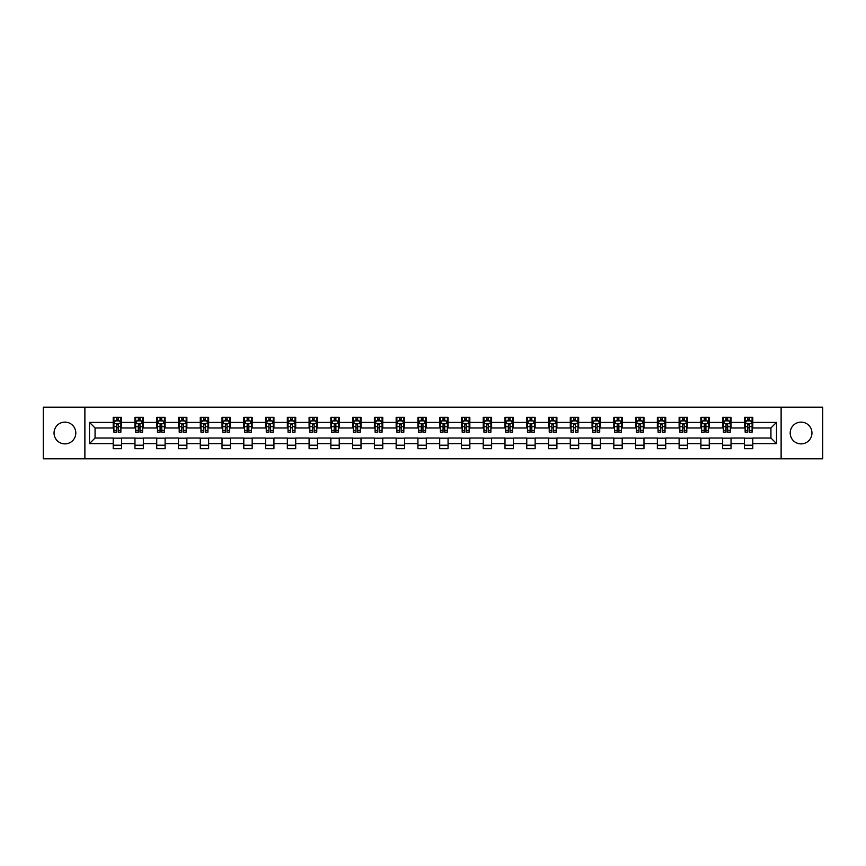 <?xml version="1.0" encoding="UTF-8"?>
<svg xmlns="http://www.w3.org/2000/svg" width="866" height="866" viewBox="0 0 866 866"><rect width="100%" height="100%" fill="white"/><g stroke="black" fill="none" stroke-linecap="round" stroke-linejoin="round"><path stroke-width="1.3" d="M801.072 422.121A10.879 10.879 0 0 0 790.193 433A10.879 10.879 0 0 0 801.072 443.879A10.879 10.879 0 0 0 811.962 433A10.879 10.879 0 0 0 801.072 422.121M64.928 422.121A10.879 10.879 0 0 0 54.038 433A10.879 10.879 0 0 0 64.928 443.879A10.879 10.879 0 0 0 75.807 433A10.879 10.879 0 0 0 64.928 422.121M781.121 458.818L822.7 458.818L822.7 407.182L781.121 407.182L781.121 458.818L84.879 458.818L84.879 407.182L43.3 407.182L43.3 458.818L84.879 458.818M781.121 407.182L84.879 407.182M752.792 422.392L752.792 417.304L744.424 417.304L744.424 422.392L731.034 422.392L731.034 417.304L722.655 417.304L722.655 422.392L709.265 422.392L709.265 417.304L700.897 417.304L700.897 422.392L687.496 422.392L687.496 417.304L679.128 417.304L679.128 422.392L665.727 422.392L665.727 417.304L657.359 417.304L657.359 422.392L643.968 422.392L643.968 417.304L635.59 417.304L635.59 422.392L622.199 422.392L622.199 417.304L613.832 417.304L613.832 422.392L600.43 422.392L600.43 417.304L592.063 417.304L592.063 422.392L578.661 422.392L578.661 417.304L570.293 417.304L570.293 422.392L556.903 422.392L556.903 417.304L548.524 417.304L548.524 422.392L535.134 422.392L535.134 417.304L526.766 417.304L526.766 422.392L513.365 422.392L513.365 417.304L504.997 417.304L504.997 422.392L491.607 422.392L491.607 417.304L483.228 417.304L483.228 422.392L469.837 422.392L469.837 417.304L461.459 417.304L461.459 422.392L448.068 422.392L448.068 417.304L439.701 417.304L439.701 422.392L426.299 422.392L426.299 417.304L417.932 417.304L417.932 422.392L404.541 422.392L404.541 417.304L396.163 417.304L396.163 422.392L382.772 422.392L382.772 417.304L374.393 417.304L374.393 422.392L361.003 422.392L361.003 417.304L352.635 417.304L352.635 422.392L339.234 422.392L339.234 417.304L330.866 417.304L330.866 422.392L317.476 422.392L317.476 417.304L309.097 417.304L309.097 422.392L295.707 422.392L295.707 417.304L287.339 417.304L287.339 422.392L273.937 422.392L273.937 417.304L265.57 417.304L265.57 422.392L252.168 422.392L252.168 417.304L243.801 417.304L243.801 422.392L230.41 422.392L230.41 417.304L222.032 417.304L222.032 422.392L208.641 422.392L208.641 417.304L200.273 417.304L200.273 422.392L186.872 422.392L186.872 417.304L178.504 417.304L178.504 422.392L165.103 422.392L165.103 417.304L156.735 417.304L156.735 422.392L143.345 422.392L143.345 417.304L134.966 417.304L134.966 422.392L121.576 422.392L121.576 417.304L113.208 417.304L113.208 422.392L89.479 422.392L89.479 443.608L95.065 438.023L113.208 438.023L113.208 448.696L121.576 448.696L121.576 438.023L134.966 438.023L134.966 448.696L143.345 448.696L143.345 438.023L156.735 438.023L156.735 448.696L165.103 448.696L165.103 438.023L178.504 438.023L178.504 448.696L186.872 448.696L186.872 438.023L200.273 438.023L200.273 448.696L208.641 448.696L208.641 438.023L222.032 438.023L222.032 448.696L230.41 448.696L230.41 438.023L243.801 438.023L243.801 448.696L252.168 448.696L252.168 438.023L265.57 438.023L265.57 448.696L273.937 448.696L273.937 438.023L287.339 438.023L287.339 448.696L295.707 448.696L295.707 438.023L309.097 438.023L309.097 448.696L317.476 448.696L317.476 438.023L330.866 438.023L330.866 448.696L339.234 448.696L339.234 438.023L352.635 438.023L352.635 448.696L361.003 448.696L361.003 438.023L374.393 438.023L374.393 448.696L382.772 448.696L382.772 438.023L396.163 438.023L396.163 448.696L404.541 448.696L404.541 438.023L417.932 438.023L417.932 448.696L426.299 448.696L426.299 438.023L439.701 438.023L439.701 448.696L448.068 448.696L448.068 438.023L461.459 438.023L461.459 448.696L469.837 448.696L469.837 438.023L483.228 438.023L483.228 448.696L491.607 448.696L491.607 438.023L504.997 438.023L504.997 448.696L513.365 448.696L513.365 438.023L526.766 438.023L526.766 448.696L535.134 448.696L535.134 438.023L548.524 438.023L548.524 448.696L556.903 448.696L556.903 438.023L570.293 438.023L570.293 448.696L578.661 448.696L578.661 438.023L592.063 438.023L592.063 448.696L600.43 448.696L600.43 438.023L613.832 438.023L613.832 448.696L622.199 448.696L622.199 438.023L635.59 438.023L635.59 448.696L643.968 448.696L643.968 438.023L657.359 438.023L657.359 448.696L665.727 448.696L665.727 438.023L679.128 438.023L679.128 448.696L687.496 448.696L687.496 438.023L700.897 438.023L700.897 448.696L709.265 448.696L709.265 438.023L722.655 438.023L722.655 448.696L731.034 448.696L731.034 438.023L744.424 438.023L744.424 448.696L752.792 448.696L752.792 438.023L770.935 438.023L770.935 427.977L752.792 427.977L752.792 422.392L776.521 422.392L776.521 443.608L752.792 443.608M744.424 443.608L731.034 443.608M722.655 443.608L709.265 443.608M700.897 443.608L687.496 443.608M679.128 443.608L665.727 443.608M657.359 443.608L643.968 443.608M635.59 443.608L622.199 443.608M613.832 443.608L600.43 443.608M592.063 443.608L578.661 443.608M570.293 443.608L556.903 443.608M548.524 443.608L535.134 443.608M526.766 443.608L513.365 443.608M504.997 443.608L491.607 443.608M483.228 443.608L469.837 443.608M461.459 443.608L448.068 443.608M439.701 443.608L426.299 443.608M417.932 443.608L404.541 443.608M396.163 443.608L382.772 443.608M374.393 443.608L361.003 443.608M352.635 443.608L339.234 443.608M330.866 443.608L317.476 443.608M309.097 443.608L295.707 443.608M287.339 443.608L273.937 443.608M265.57 443.608L252.168 443.608M243.801 443.608L230.41 443.608M222.032 443.608L208.641 443.608M200.273 443.608L186.872 443.608M178.504 443.608L165.103 443.608M156.735 443.608L143.345 443.608M134.966 443.608L121.576 443.608M113.208 443.608L89.479 443.608M744.424 422.392L744.424 427.977L731.034 427.977L731.034 422.392M722.655 422.392L722.655 427.977L709.265 427.977L709.265 422.392M700.897 422.392L700.897 427.977L687.496 427.977L687.496 422.392M679.128 422.392L679.128 427.977L665.727 427.977L665.727 422.392M657.359 422.392L657.359 427.977L643.968 427.977L643.968 422.392M635.59 422.392L635.59 427.977L622.199 427.977L622.199 422.392M613.832 422.392L613.832 427.977L600.43 427.977L600.43 422.392M592.063 422.392L592.063 427.977L578.661 427.977L578.661 422.392M570.293 422.392L570.293 427.977L556.903 427.977L556.903 422.392M548.524 422.392L548.524 427.977L535.134 427.977L535.134 422.392M526.766 422.392L526.766 427.977L513.365 427.977L513.365 422.392M504.997 422.392L504.997 427.977L491.607 427.977L491.607 422.392M483.228 422.392L483.228 427.977L469.837 427.977L469.837 422.392M461.459 422.392L461.459 427.977L448.068 427.977L448.068 422.392M439.701 422.392L439.701 427.977L426.299 427.977L426.299 422.392M417.932 422.392L417.932 427.977L404.541 427.977L404.541 422.392M396.163 422.392L396.163 427.977L382.772 427.977L382.772 422.392M374.393 422.392L374.393 427.977L361.003 427.977L361.003 422.392M352.635 422.392L352.635 427.977L339.234 427.977L339.234 422.392M330.866 422.392L330.866 427.977L317.476 427.977L317.476 422.392M309.097 422.392L309.097 427.977L295.707 427.977L295.707 422.392M287.339 422.392L287.339 427.977L273.937 427.977L273.937 422.392M265.57 422.392L265.57 427.977L252.168 427.977L252.168 422.392M243.801 422.392L243.801 427.977L230.41 427.977L230.41 422.392M222.032 422.392L222.032 427.977L208.641 427.977L208.641 422.392M200.273 422.392L200.273 427.977L186.872 427.977L186.872 422.392M178.504 422.392L178.504 427.977L165.103 427.977L165.103 422.392M156.735 422.392L156.735 427.977L143.345 427.977L143.345 422.392M134.966 422.392L134.966 427.977L121.576 427.977L121.576 422.392M113.208 422.392L113.208 427.977L95.065 427.977L89.479 422.392M95.065 427.977L95.065 438.023M776.521 443.608L770.935 438.023M770.935 427.977L776.521 422.392M113.208 420.789L113.901 420.789M116.553 420.789L118.231 420.789M120.872 420.789L121.576 420.789M113.208 427.836L113.901 427.836M116.553 427.836L118.231 427.836M120.872 427.836L121.576 427.836M113.208 438.164L121.576 438.164M113.208 445.211L121.576 445.211M134.966 438.164L143.345 438.164M134.966 445.211L143.345 445.211M134.966 420.789L135.67 420.789M138.322 420.789L139.989 420.789M142.641 420.789L143.345 420.789M134.966 427.836L135.67 427.836M138.322 427.836L139.989 427.836M142.641 427.836L143.345 427.836M156.735 438.164L165.103 438.164M156.735 445.211L165.103 445.211M156.735 420.789L157.439 420.789M160.08 420.789L161.758 420.789M164.41 420.789L165.103 420.789M156.735 427.836L157.439 427.836M160.08 427.836L161.758 427.836M164.41 427.836L165.103 427.836M178.504 438.164L186.872 438.164M178.504 445.211L186.872 445.211M178.504 420.789L179.197 420.789M181.849 420.789L183.527 420.789M186.179 420.789L186.872 420.789M178.504 427.836L179.197 427.836M181.849 427.836L183.527 427.836M186.179 427.836L186.872 427.836M200.273 438.164L208.641 438.164M200.273 445.211L208.641 445.211M200.273 420.789L200.966 420.789M203.618 420.789L205.296 420.789M207.937 420.789L208.641 420.789M200.273 427.836L200.966 427.836M203.618 427.836L205.296 427.836M207.937 427.836L208.641 427.836M222.032 438.164L230.41 438.164M222.032 445.211L230.41 445.211M222.032 420.789L222.735 420.789M225.387 420.789L227.054 420.789M229.707 420.789L230.41 420.789M222.032 427.836L222.735 427.836M225.387 427.836L227.054 427.836M229.707 427.836L230.41 427.836M243.801 438.164L252.168 438.164M243.801 445.211L252.168 445.211M243.801 420.789L244.493 420.789M247.146 420.789L248.823 420.789M251.476 420.789L252.168 420.789M243.801 427.836L244.493 427.836M247.146 427.836L248.823 427.836M251.476 427.836L252.168 427.836M265.57 438.164L273.937 438.164M265.57 445.211L273.937 445.211M265.57 420.789L266.263 420.789M268.915 420.789L270.593 420.789M273.245 420.789L273.937 420.789M265.57 427.836L266.263 427.836M268.915 427.836L270.593 427.836M273.245 427.836L273.937 427.836M287.339 438.164L295.707 438.164M287.339 445.211L295.707 445.211M287.339 420.789L288.032 420.789M290.684 420.789L292.362 420.789M295.003 420.789L295.707 420.789M287.339 427.836L288.032 427.836M290.684 427.836L292.362 427.836M295.003 427.836L295.707 427.836M309.097 438.164L317.476 438.164M309.097 445.211L317.476 445.211M309.097 420.789L309.801 420.789M312.453 420.789L314.12 420.789M316.772 420.789L317.476 420.789M309.097 427.836L309.801 427.836M312.453 427.836L314.12 427.836M316.772 427.836L317.476 427.836M330.866 438.164L339.234 438.164M330.866 445.211L339.234 445.211M330.866 420.789L331.559 420.789M334.211 420.789L335.889 420.789M338.541 420.789L339.234 420.789M330.866 427.836L331.559 427.836M334.211 427.836L335.889 427.836M338.541 427.836L339.234 427.836M352.635 438.164L361.003 438.164M352.635 445.211L361.003 445.211M352.635 420.789L353.328 420.789M355.98 420.789L357.658 420.789M360.31 420.789L361.003 420.789M352.635 427.836L353.328 427.836M355.98 427.836L357.658 427.836M360.31 427.836L361.003 427.836M374.393 438.164L382.772 438.164M374.393 445.211L382.772 445.211M374.393 420.789L375.097 420.789M377.749 420.789L379.416 420.789M382.068 420.789L382.772 420.789M374.393 427.836L375.097 427.836M377.749 427.836L379.416 427.836M382.068 427.836L382.772 427.836M396.163 438.164L404.541 438.164M396.163 445.211L404.541 445.211M396.163 420.789L396.866 420.789M399.518 420.789L401.185 420.789M403.837 420.789L404.541 420.789M396.163 427.836L396.866 427.836M399.518 427.836L401.185 427.836M403.837 427.836L404.541 427.836M417.932 438.164L426.299 438.164M417.932 445.211L426.299 445.211M417.932 420.789L418.624 420.789M421.277 420.789L422.954 420.789M425.607 420.789L426.299 420.789M417.932 427.836L418.624 427.836M421.277 427.836L422.954 427.836M425.607 427.836L426.299 427.836M439.701 438.164L448.068 438.164M439.701 445.211L448.068 445.211M439.701 420.789L440.393 420.789M443.046 420.789L444.723 420.789M447.376 420.789L448.068 420.789M439.701 427.836L440.393 427.836M443.046 427.836L444.723 427.836M447.376 427.836L448.068 427.836M461.459 438.164L469.837 438.164M461.459 445.211L469.837 445.211M461.459 420.789L462.163 420.789M464.815 420.789L466.482 420.789M469.134 420.789L469.837 420.789M461.459 427.836L462.163 427.836M464.815 427.836L466.482 427.836M469.134 427.836L469.837 427.836M483.228 438.164L491.607 438.164M483.228 445.211L491.607 445.211M483.228 420.789L483.932 420.789M486.584 420.789L488.251 420.789M490.903 420.789L491.607 420.789M483.228 427.836L483.932 427.836M486.584 427.836L488.251 427.836M490.903 427.836L491.607 427.836M504.997 438.164L513.365 438.164M504.997 445.211L513.365 445.211M504.997 420.789L505.69 420.789M508.342 420.789L510.02 420.789M512.672 420.789L513.365 420.789M504.997 427.836L505.69 427.836M508.342 427.836L510.02 427.836M512.672 427.836L513.365 427.836M526.766 438.164L535.134 438.164M526.766 445.211L535.134 445.211M526.766 420.789L527.459 420.789M530.111 420.789L531.789 420.789M534.441 420.789L535.134 420.789M526.766 427.836L527.459 427.836M530.111 427.836L531.789 427.836M534.441 427.836L535.134 427.836M548.524 438.164L556.903 438.164M548.524 445.211L556.903 445.211M548.524 420.789L549.228 420.789M551.88 420.789L553.547 420.789M556.199 420.789L556.903 420.789M548.524 427.836L549.228 427.836M551.88 427.836L553.547 427.836M556.199 427.836L556.903 427.836M570.293 438.164L578.661 438.164M570.293 445.211L578.661 445.211M570.293 420.789L570.997 420.789M573.638 420.789L575.316 420.789M577.968 420.789L578.661 420.789M570.293 427.836L570.997 427.836M573.638 427.836L575.316 427.836M577.968 427.836L578.661 427.836M592.063 438.164L600.43 438.164M592.063 445.211L600.43 445.211M592.063 420.789L592.755 420.789M595.407 420.789L597.085 420.789M599.737 420.789L600.43 420.789M592.063 427.836L592.755 427.836M595.407 427.836L597.085 427.836M599.737 427.836L600.43 427.836M613.832 438.164L622.199 438.164M613.832 445.211L622.199 445.211M613.832 420.789L614.524 420.789M617.177 420.789L618.854 420.789M621.507 420.789L622.199 420.789M613.832 427.836L614.524 427.836M617.177 427.836L618.854 427.836M621.507 427.836L622.199 427.836M635.59 438.164L643.968 438.164M635.59 445.211L643.968 445.211M635.59 420.789L636.293 420.789M638.946 420.789L640.613 420.789M643.265 420.789L643.968 420.789M635.59 427.836L636.293 427.836M638.946 427.836L640.613 427.836M643.265 427.836L643.968 427.836M657.359 438.164L665.727 438.164M657.359 445.211L665.727 445.211M657.359 420.789L658.063 420.789M660.704 420.789L662.382 420.789M665.034 420.789L665.727 420.789M657.359 427.836L658.063 427.836M660.704 427.836L662.382 427.836M665.034 427.836L665.727 427.836M679.128 438.164L687.496 438.164M679.128 445.211L687.496 445.211M679.128 420.789L679.821 420.789M682.473 420.789L684.151 420.789M686.803 420.789L687.496 420.789M679.128 427.836L679.821 427.836M682.473 427.836L684.151 427.836M686.803 427.836L687.496 427.836M700.897 438.164L709.265 438.164M700.897 445.211L709.265 445.211M700.897 420.789L701.59 420.789M704.242 420.789L705.92 420.789M708.561 420.789L709.265 420.789M700.897 427.836L701.59 427.836M704.242 427.836L705.92 427.836M708.561 427.836L709.265 427.836M722.655 438.164L731.034 438.164M722.655 445.211L731.034 445.211M722.655 420.789L723.359 420.789M726.011 420.789L727.678 420.789M730.33 420.789L731.034 420.789M722.655 427.836L723.359 427.836M726.011 427.836L727.678 427.836M730.33 427.836L731.034 427.836M744.424 438.164L752.792 438.164M744.424 445.211L752.792 445.211M744.424 420.789L745.128 420.789M747.769 420.789L749.447 420.789M752.099 420.789L752.792 420.789M744.424 427.836L745.128 427.836M747.769 427.836L749.447 427.836M752.099 427.836L752.792 427.836M118.231 419.122L116.553 419.122M120.872 430.413L118.231 430.413L118.231 432.166L120.872 432.166L120.872 423.647L119.486 420.865L115.297 420.865L113.901 423.647L113.901 432.166L116.553 432.166L116.553 430.413L113.901 430.413M113.901 423.647L113.901 417.304M120.872 423.647L120.872 417.304M116.553 420.865L116.553 417.304M118.231 417.304L118.231 420.865M118.231 430.413L118.231 424.697L116.553 424.697L116.553 430.413M139.989 419.122L138.322 419.122M142.641 430.413L139.989 430.413L139.989 432.166L142.641 432.166L142.641 423.647L141.245 420.865L137.066 420.865L135.67 423.647L135.67 432.166L138.322 432.166L138.322 430.413L135.67 430.413M135.67 423.647L135.67 417.304M142.641 423.647L142.641 417.304M138.322 420.865L138.322 417.304M139.989 417.304L139.989 420.865M139.989 430.413L139.989 424.697L138.322 424.697L138.322 430.413M161.758 419.122L160.08 419.122M164.41 430.413L161.758 430.413L161.758 432.166L164.41 432.166L164.41 423.647L163.014 420.865L158.824 420.865L157.439 423.647L157.439 432.166L160.08 432.166L160.08 430.413L157.439 430.413M157.439 423.647L157.439 417.304M164.41 423.647L164.41 417.304M160.08 420.865L160.08 417.304M161.758 417.304L161.758 420.865M161.758 430.413L161.758 424.697L160.08 424.697L160.08 430.413M183.527 419.122L181.849 419.122M186.179 430.413L183.527 430.413L183.527 432.166L186.179 432.166L186.179 423.647L184.783 420.865L180.593 420.865L179.197 423.647L179.197 432.166L181.849 432.166L181.849 430.413L179.197 430.413M179.197 423.647L179.197 417.304M186.179 423.647L186.179 417.304M181.849 420.865L181.849 417.304M183.527 417.304L183.527 420.865M183.527 430.413L183.527 424.697L181.849 424.697L181.849 430.413M205.296 419.122L203.618 419.122M207.937 430.413L205.296 430.413L205.296 432.166L207.937 432.166L207.937 423.647L206.552 420.865L202.363 420.865L200.966 423.647L200.966 432.166L203.618 432.166L203.618 430.413L200.966 430.413M200.966 423.647L200.966 417.304M207.937 423.647L207.937 417.304M203.618 420.865L203.618 417.304M205.296 417.304L205.296 420.865M205.296 430.413L205.296 424.697L203.618 424.697L203.618 430.413M227.054 419.122L225.387 419.122M229.707 430.413L227.054 430.413L227.054 432.166L229.707 432.166L229.707 423.647L228.31 420.865L224.132 420.865L222.735 423.647L222.735 432.166L225.387 432.166L225.387 430.413L222.735 430.413M222.735 423.647L222.735 417.304M229.707 423.647L229.707 417.304M225.387 420.865L225.387 417.304M227.054 417.304L227.054 420.865M227.054 430.413L227.054 424.697L225.387 424.697L225.387 430.413M248.823 419.122L247.146 419.122M251.476 430.413L248.823 430.413L248.823 432.166L251.476 432.166L251.476 423.647L250.079 420.865L245.89 420.865L244.493 423.647L244.493 432.166L247.146 432.166L247.146 430.413L244.493 430.413M244.493 423.647L244.493 417.304M251.476 423.647L251.476 417.304M247.146 420.865L247.146 417.304M248.823 417.304L248.823 420.865M248.823 430.413L248.823 424.697L247.146 424.697L247.146 430.413M270.593 419.122L268.915 419.122M273.245 430.413L270.593 430.413L270.593 432.166L273.245 432.166L273.245 423.647L271.848 420.865L267.659 420.865L266.263 423.647L266.263 432.166L268.915 432.166L268.915 430.413L266.263 430.413M266.263 423.647L266.263 417.304M273.245 423.647L273.245 417.304M268.915 420.865L268.915 417.304M270.593 417.304L270.593 420.865M270.593 430.413L270.593 424.697L268.915 424.697L268.915 430.413M292.362 419.122L290.684 419.122M295.003 430.413L292.362 430.413L292.362 432.166L295.003 432.166L295.003 423.647L293.617 420.865L289.428 420.865L288.032 423.647L288.032 432.166L290.684 432.166L290.684 430.413L288.032 430.413M288.032 423.647L288.032 417.304M295.003 423.647L295.003 417.304M290.684 420.865L290.684 417.304M292.362 417.304L292.362 420.865M292.362 430.413L292.362 424.697L290.684 424.697L290.684 430.413M314.12 419.122L312.453 419.122M316.772 430.413L314.12 430.413L314.12 432.166L316.772 432.166L316.772 423.647L315.376 420.865L311.197 420.865L309.801 423.647L309.801 432.166L312.453 432.166L312.453 430.413L309.801 430.413M309.801 423.647L309.801 417.304M316.772 423.647L316.772 417.304M312.453 420.865L312.453 417.304M314.12 417.304L314.12 420.865M314.12 430.413L314.12 424.697L312.453 424.697L312.453 430.413M335.889 419.122L334.211 419.122M338.541 430.413L335.889 430.413L335.889 432.166L338.541 432.166L338.541 423.647L337.145 420.865L332.955 420.865L331.559 423.647L331.559 432.166L334.211 432.166L334.211 430.413L331.559 430.413M331.559 423.647L331.559 417.304M338.541 423.647L338.541 417.304M334.211 420.865L334.211 417.304M335.889 417.304L335.889 420.865M335.889 430.413L335.889 424.697L334.211 424.697L334.211 430.413M357.658 419.122L355.98 419.122M360.31 430.413L357.658 430.413L357.658 432.166L360.31 432.166L360.31 423.647L358.914 420.865L354.724 420.865L353.328 423.647L353.328 432.166L355.98 432.166L355.98 430.413L353.328 430.413M353.328 423.647L353.328 417.304M360.31 423.647L360.31 417.304M355.98 420.865L355.98 417.304M357.658 417.304L357.658 420.865M357.658 430.413L357.658 424.697L355.98 424.697L355.98 430.413M379.416 419.122L377.749 419.122M382.068 430.413L379.416 430.413L379.416 432.166L382.068 432.166L382.068 423.647L380.672 420.865L376.494 420.865L375.097 423.647L375.097 432.166L377.749 432.166L377.749 430.413L375.097 430.413M375.097 423.647L375.097 417.304M382.068 423.647L382.068 417.304M377.749 420.865L377.749 417.304M379.416 417.304L379.416 420.865M379.416 430.413L379.416 424.697L377.749 424.697L377.749 430.413M401.185 419.122L399.518 419.122M403.837 430.413L401.185 430.413L401.185 432.166L403.837 432.166L403.837 423.647L402.441 420.865L398.263 420.865L396.866 423.647L396.866 432.166L399.518 432.166L399.518 430.413L396.866 430.413M396.866 423.647L396.866 417.304M403.837 423.647L403.837 417.304M399.518 420.865L399.518 417.304M401.185 417.304L401.185 420.865M401.185 430.413L401.185 424.697L399.518 424.697L399.518 430.413M422.954 419.122L421.277 419.122M425.607 430.413L422.954 430.413L422.954 432.166L425.607 432.166L425.607 423.647L424.21 420.865L420.021 420.865L418.624 423.647L418.624 432.166L421.277 432.166L421.277 430.413L418.624 430.413M418.624 423.647L418.624 417.304M425.607 423.647L425.607 417.304M421.277 420.865L421.277 417.304M422.954 417.304L422.954 420.865M422.954 430.413L422.954 424.697L421.277 424.697L421.277 430.413M444.723 419.122L443.046 419.122M447.376 430.413L444.723 430.413L444.723 432.166L447.376 432.166L447.376 423.647L445.979 420.865L441.79 420.865L440.393 423.647L440.393 432.166L443.046 432.166L443.046 430.413L440.393 430.413M440.393 423.647L440.393 417.304M447.376 423.647L447.376 417.304M443.046 420.865L443.046 417.304M444.723 417.304L444.723 420.865M444.723 430.413L444.723 424.697L443.046 424.697L443.046 430.413M466.482 419.122L464.815 419.122M469.134 430.413L466.482 430.413L466.482 432.166L469.134 432.166L469.134 423.647L467.737 420.865L463.559 420.865L462.163 423.647L462.163 432.166L464.815 432.166L464.815 430.413L462.163 430.413M462.163 423.647L462.163 417.304M469.134 423.647L469.134 417.304M464.815 420.865L464.815 417.304M466.482 417.304L466.482 420.865M466.482 430.413L466.482 424.697L464.815 424.697L464.815 430.413M488.251 419.122L486.584 419.122M490.903 430.413L488.251 430.413L488.251 432.166L490.903 432.166L490.903 423.647L489.507 420.865L485.328 420.865L483.932 423.647L483.932 432.166L486.584 432.166L486.584 430.413L483.932 430.413M483.932 423.647L483.932 417.304M490.903 423.647L490.903 417.304M486.584 420.865L486.584 417.304M488.251 417.304L488.251 420.865M488.251 430.413L488.251 424.697L486.584 424.697L486.584 430.413M510.02 419.122L508.342 419.122M512.672 430.413L510.02 430.413L510.02 432.166L512.672 432.166L512.672 423.647L511.276 420.865L507.086 420.865L505.69 423.647L505.69 432.166L508.342 432.166L508.342 430.413L505.69 430.413M505.69 423.647L505.69 417.304M512.672 423.647L512.672 417.304M508.342 420.865L508.342 417.304M510.02 417.304L510.02 420.865M510.02 430.413L510.02 424.697L508.342 424.697L508.342 430.413M531.789 419.122L530.111 419.122M534.441 430.413L531.789 430.413L531.789 432.166L534.441 432.166L534.441 423.647L533.045 420.865L528.855 420.865L527.459 423.647L527.459 432.166L530.111 432.166L530.111 430.413L527.459 430.413M527.459 423.647L527.459 417.304M534.441 423.647L534.441 417.304M530.111 420.865L530.111 417.304M531.789 417.304L531.789 420.865M531.789 430.413L531.789 424.697L530.111 424.697L530.111 430.413M553.547 419.122L551.88 419.122M556.199 430.413L553.547 430.413L553.547 432.166L556.199 432.166L556.199 423.647L554.803 420.865L550.624 420.865L549.228 423.647L549.228 432.166L551.88 432.166L551.88 430.413L549.228 430.413M549.228 423.647L549.228 417.304M556.199 423.647L556.199 417.304M551.88 420.865L551.88 417.304M553.547 417.304L553.547 420.865M553.547 430.413L553.547 424.697L551.88 424.697L551.88 430.413M575.316 419.122L573.638 419.122M577.968 430.413L575.316 430.413L575.316 432.166L577.968 432.166L577.968 423.647L576.572 420.865L572.383 420.865L570.997 423.647L570.997 432.166L573.638 432.166L573.638 430.413L570.997 430.413M570.997 423.647L570.997 417.304M577.968 423.647L577.968 417.304M573.638 420.865L573.638 417.304M575.316 417.304L575.316 420.865M575.316 430.413L575.316 424.697L573.638 424.697L573.638 430.413M597.085 419.122L595.407 419.122M599.737 430.413L597.085 430.413L597.085 432.166L599.737 432.166L599.737 423.647L598.341 420.865L594.152 420.865L592.755 423.647L592.755 432.166L595.407 432.166L595.407 430.413L592.755 430.413M592.755 423.647L592.755 417.304M599.737 423.647L599.737 417.304M595.407 420.865L595.407 417.304M597.085 417.304L597.085 420.865M597.085 430.413L597.085 424.697L595.407 424.697L595.407 430.413M618.854 419.122L617.177 419.122M621.507 430.413L618.854 430.413L618.854 432.166L621.507 432.166L621.507 423.647L620.11 420.865L615.921 420.865L614.524 423.647L614.524 432.166L617.177 432.166L617.177 430.413L614.524 430.413M614.524 423.647L614.524 417.304M621.507 423.647L621.507 417.304M617.177 420.865L617.177 417.304M618.854 417.304L618.854 420.865M618.854 430.413L618.854 424.697L617.177 424.697L617.177 430.413M640.613 419.122L638.946 419.122M643.265 430.413L640.613 430.413L640.613 432.166L643.265 432.166L643.265 423.647L641.868 420.865L637.69 420.865L636.293 423.647L636.293 432.166L638.946 432.166L638.946 430.413L636.293 430.413M636.293 423.647L636.293 417.304M643.265 423.647L643.265 417.304M638.946 420.865L638.946 417.304M640.613 417.304L640.613 420.865M640.613 430.413L640.613 424.697L638.946 424.697L638.946 430.413M662.382 419.122L660.704 419.122M665.034 430.413L662.382 430.413L662.382 432.166L665.034 432.166L665.034 423.647L663.637 420.865L659.448 420.865L658.063 423.647L658.063 432.166L660.704 432.166L660.704 430.413L658.063 430.413M658.063 423.647L658.063 417.304M665.034 423.647L665.034 417.304M660.704 420.865L660.704 417.304M662.382 417.304L662.382 420.865M662.382 430.413L662.382 424.697L660.704 424.697L660.704 430.413M684.151 419.122L682.473 419.122M686.803 430.413L684.151 430.413L684.151 432.166L686.803 432.166L686.803 423.647L685.407 420.865L681.217 420.865L679.821 423.647L679.821 432.166L682.473 432.166L682.473 430.413L679.821 430.413M679.821 423.647L679.821 417.304M686.803 423.647L686.803 417.304M682.473 420.865L682.473 417.304M684.151 417.304L684.151 420.865M684.151 430.413L684.151 424.697L682.473 424.697L682.473 430.413M705.92 419.122L704.242 419.122M708.561 430.413L705.92 430.413L705.92 432.166L708.561 432.166L708.561 423.647L707.176 420.865L702.986 420.865L701.59 423.647L701.59 432.166L704.242 432.166L704.242 430.413L701.59 430.413M701.59 423.647L701.59 417.304M708.561 423.647L708.561 417.304M704.242 420.865L704.242 417.304M705.92 417.304L705.92 420.865M705.92 430.413L705.92 424.697L704.242 424.697L704.242 430.413M727.678 419.122L726.011 419.122M730.33 430.413L727.678 430.413L727.678 432.166L730.33 432.166L730.33 423.647L728.934 420.865L724.755 420.865L723.359 423.647L723.359 432.166L726.011 432.166L726.011 430.413L723.359 430.413M723.359 423.647L723.359 417.304M730.33 423.647L730.33 417.304M726.011 420.865L726.011 417.304M727.678 417.304L727.678 420.865M727.678 430.413L727.678 424.697L726.011 424.697L726.011 430.413M749.447 419.122L747.769 419.122M752.099 430.413L749.447 430.413L749.447 432.166L752.099 432.166L752.099 423.647L750.703 420.865L746.514 420.865L745.128 423.647L745.128 432.166L747.769 432.166L747.769 430.413L745.128 430.413M745.128 423.647L745.128 417.304M752.099 423.647L752.099 417.304M747.769 420.865L747.769 417.304M749.447 417.304L749.447 420.865M749.447 430.413L749.447 424.697L747.769 424.697L747.769 430.413M120.839 423.582L113.933 423.582M113.901 421.028L115.21 421.028M119.562 421.028L120.872 421.028M116.553 426.678L113.901 426.678M120.872 426.678L118.231 426.678M118.231 420.01L116.553 420.01M142.609 423.582L135.702 423.582M135.67 421.028L136.98 421.028M141.331 421.028L142.641 421.028M138.322 426.678L135.67 426.678M142.641 426.678L139.989 426.678M139.989 420.01L138.322 420.01M164.378 423.582L157.471 423.582M157.439 421.028L158.749 421.028M163.1 421.028L164.41 421.028M160.08 426.678L157.439 426.678M164.41 426.678L161.758 426.678M161.758 420.01L160.08 420.01M186.136 423.582L179.23 423.582M179.197 421.028L180.507 421.028M184.869 421.028L186.179 421.028M181.849 426.678L179.197 426.678M186.179 426.678L183.527 426.678M183.527 420.01L181.849 420.01M207.905 423.582L200.999 423.582M200.966 421.028L202.276 421.028M206.628 421.028L207.937 421.028M203.618 426.678L200.966 426.678M207.937 426.678L205.296 426.678M205.296 420.01L203.618 420.01M229.674 423.582L222.768 423.582M222.735 421.028L224.045 421.028M228.397 421.028L229.707 421.028M225.387 426.678L222.735 426.678M229.707 426.678L227.054 426.678M227.054 420.01L225.387 420.01M251.443 423.582L244.537 423.582M244.493 421.028L245.814 421.028M250.166 421.028L251.476 421.028M247.146 426.678L244.493 426.678M251.476 426.678L248.823 426.678M248.823 420.01L247.146 420.01M273.201 423.582L266.295 423.582M266.263 421.028L267.572 421.028M271.935 421.028L273.245 421.028M268.915 426.678L266.263 426.678M273.245 426.678L270.593 426.678M270.593 420.01L268.915 420.01M294.97 423.582L288.064 423.582M288.032 421.028L289.341 421.028M293.693 421.028L295.003 421.028M290.684 426.678L288.032 426.678M295.003 426.678L292.362 426.678M292.362 420.01L290.684 420.01M316.74 423.582L309.833 423.582M309.801 421.028L311.111 421.028M315.462 421.028L316.772 421.028M312.453 426.678L309.801 426.678M316.772 426.678L314.12 426.678M314.12 420.01L312.453 420.01M338.509 423.582L331.602 423.582M331.559 421.028L332.88 421.028M337.231 421.028L338.541 421.028M334.211 426.678L331.559 426.678M338.541 426.678L335.889 426.678M335.889 420.01L334.211 420.01M360.267 423.582L353.36 423.582M353.328 421.028L354.638 421.028M358.989 421.028L360.31 421.028M355.98 426.678L353.328 426.678M360.31 426.678L357.658 426.678M357.658 420.01L355.98 420.01M382.036 423.582L375.13 423.582M375.097 421.028L376.407 421.028M380.759 421.028L382.068 421.028M377.749 426.678L375.097 426.678M382.068 426.678L379.416 426.678M379.416 420.01L377.749 420.01M403.805 423.582L396.899 423.582M396.866 421.028L398.176 421.028M402.528 421.028L403.837 421.028M399.518 426.678L396.866 426.678M403.837 426.678L401.185 426.678M401.185 420.01L399.518 420.01M425.574 423.582L418.668 423.582M418.624 421.028L419.945 421.028M424.297 421.028L425.607 421.028M421.277 426.678L418.624 426.678M425.607 426.678L422.954 426.678M422.954 420.01L421.277 420.01M447.332 423.582L440.426 423.582M440.393 421.028L441.703 421.028M446.055 421.028L447.376 421.028M443.046 426.678L440.393 426.678M447.376 426.678L444.723 426.678M444.723 420.01L443.046 420.01M469.101 423.582L462.195 423.582M462.163 421.028L463.472 421.028M467.824 421.028L469.134 421.028M464.815 426.678L462.163 426.678M469.134 426.678L466.482 426.678M466.482 420.01L464.815 420.01M490.87 423.582L483.964 423.582M483.932 421.028L485.241 421.028M489.593 421.028L490.903 421.028M486.584 426.678L483.932 426.678M490.903 426.678L488.251 426.678M488.251 420.01L486.584 420.01M512.64 423.582L505.733 423.582M505.69 421.028L507.011 421.028M511.362 421.028L512.672 421.028M508.342 426.678L505.69 426.678M512.672 426.678L510.02 426.678M510.02 420.01L508.342 420.01M534.398 423.582L527.491 423.582M527.459 421.028L528.769 421.028M533.12 421.028L534.441 421.028M530.111 426.678L527.459 426.678M534.441 426.678L531.789 426.678M531.789 420.01L530.111 420.01M556.167 423.582L549.26 423.582M549.228 421.028L550.538 421.028M554.889 421.028L556.199 421.028M551.88 426.678L549.228 426.678M556.199 426.678L553.547 426.678M553.547 420.01L551.88 420.01M577.936 423.582L571.03 423.582M570.997 421.028L572.307 421.028M576.659 421.028L577.968 421.028M573.638 426.678L570.997 426.678M577.968 426.678L575.316 426.678M575.316 420.01L573.638 420.01M599.705 423.582L592.799 423.582M592.755 421.028L594.065 421.028M598.428 421.028L599.737 421.028M595.407 426.678L592.755 426.678M599.737 426.678L597.085 426.678M597.085 420.01L595.407 420.01M621.463 423.582L614.557 423.582M614.524 421.028L615.834 421.028M620.186 421.028L621.507 421.028M617.177 426.678L614.524 426.678M621.507 426.678L618.854 426.678M618.854 420.01L617.177 420.01M643.232 423.582L636.326 423.582M636.293 421.028L637.603 421.028M641.955 421.028L643.265 421.028M638.946 426.678L636.293 426.678M643.265 426.678L640.613 426.678M640.613 420.01L638.946 420.01M665.001 423.582L658.095 423.582M658.063 421.028L659.372 421.028M663.724 421.028L665.034 421.028M660.704 426.678L658.063 426.678M665.034 426.678L662.382 426.678M662.382 420.01L660.704 420.01M686.77 423.582L679.864 423.582M679.821 421.028L681.131 421.028M685.493 421.028L686.803 421.028M682.473 426.678L679.821 426.678M686.803 426.678L684.151 426.678M684.151 420.01L682.473 420.01M708.529 423.582L701.622 423.582M701.59 421.028L702.9 421.028M707.251 421.028L708.561 421.028M704.242 426.678L701.59 426.678M708.561 426.678L705.92 426.678M705.92 420.01L704.242 420.01M730.298 423.582L723.391 423.582M723.359 421.028L724.669 421.028M729.02 421.028L730.33 421.028M726.011 426.678L723.359 426.678M730.33 426.678L727.678 426.678M727.678 420.01L726.011 420.01M752.067 423.582L745.161 423.582M745.128 421.028L746.438 421.028M750.79 421.028L752.099 421.028M747.769 426.678L745.128 426.678M752.099 426.678L749.447 426.678M749.447 420.01L747.769 420.01"/></g></svg>
